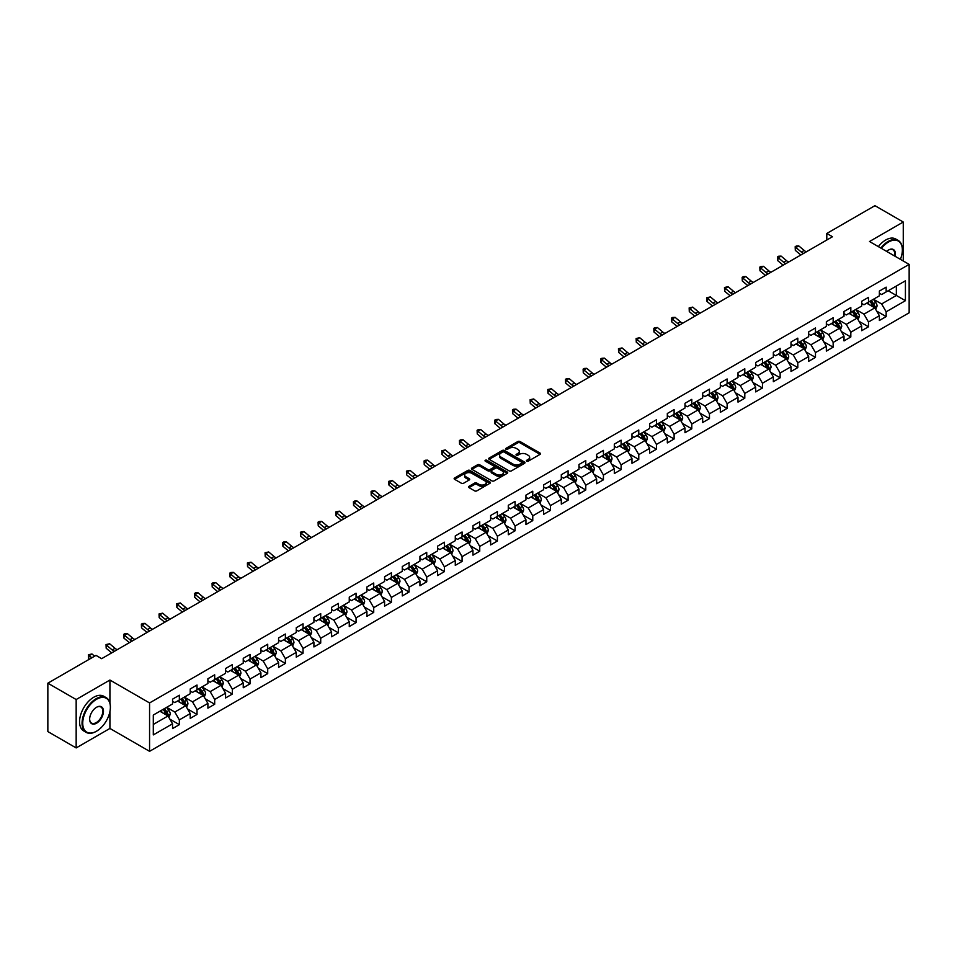 <?xml version="1.0" encoding="UTF-8"?>
<svg xmlns="http://www.w3.org/2000/svg" width="957" height="957" viewBox="0 0 957 957"><rect width="100%" height="100%" fill="white"/><g stroke="black" fill="none" stroke-linecap="round" stroke-linejoin="round"><path stroke-width="1.44" d="M526.673 461.19A1.101 0.634 0 0 0 528.228 461.19L540.035 454.372A1.567 0.909 0 0 0 540.502 453.726A1.567 0.909 0 0 0 540.035 453.08L520.034 441.536A1.567 0.909 0 0 0 517.809 441.536L505.99 448.355A1.101 0.634 0 0 0 507.545 449.252L509.076 448.366A5.036 2.907 0 0 1 516.194 448.366L517.857 449.335A5.036 2.907 0 0 1 519.328 451.381A5.036 2.907 0 0 1 517.857 453.439L516.337 454.324A1.101 0.634 0 0 0 517.893 455.221L519.412 454.336A5.036 2.907 0 0 1 526.529 454.336L528.204 455.305A5.036 2.907 0 0 1 529.676 457.35A5.036 2.907 0 0 1 528.204 459.408L526.673 460.293A1.101 0.634 0 0 0 526.673 461.19L526.673 460.293M469.002 486.335A1.567 0.909 0 0 0 468.535 486.981A1.567 0.909 0 0 0 469.002 487.615L474.612 490.857A1.567 0.909 0 0 0 476.837 490.857L489.948 483.285A1.567 0.909 0 0 0 490.415 482.639A1.567 0.909 0 0 0 489.948 482.005L469.947 470.449A1.567 0.909 0 0 0 467.722 470.449L454.599 478.022A1.567 0.909 0 0 0 454.132 478.667A1.567 0.909 0 0 0 454.599 479.301L461.382 483.225A1.567 0.909 0 0 0 463.607 483.225L469.217 479.983A1.567 0.909 0 0 0 469.684 479.337A1.567 0.909 0 0 0 469.217 478.691L465.856 476.753A4.211 2.428 0 0 1 464.623 475.043A4.211 2.428 0 0 1 467.219 472.794A4.211 2.428 0 0 1 471.801 473.32L484.984 480.928A4.211 2.428 0 0 1 486.216 482.639A4.211 2.428 0 0 1 483.608 484.888A4.211 2.428 0 0 1 479.026 484.362L476.837 483.094A1.567 0.909 0 0 0 474.612 483.094L469.002 486.335L469.002 487.615M109.923 680.044L76.165 699.531L47.85 683.19L47.85 731.579L76.165 747.931L109.923 728.444L149.567 751.329L149.567 702.94L109.923 680.044L109.923 703.024M903.264 260.998L903.264 222.024L869.506 241.511L909.15 264.395L149.567 702.94M903.264 222.024L874.937 205.671L826.8 233.46L826.8 240.004M47.85 683.19L95.987 655.389L101.657 658.667L832.47 236.738L826.8 233.46M509.184 470.892A1.567 0.909 0 0 0 511.409 470.892L524.532 463.32A1.567 0.909 0 0 0 524.986 462.686A1.567 0.909 0 0 0 524.532 462.04L504.518 450.484A1.567 0.909 0 0 0 502.293 450.484L489.171 458.056A1.567 0.909 0 0 0 488.716 458.702A1.567 0.909 0 0 0 489.171 459.348L509.184 470.892M485.785 461.43A1.101 0.634 0 0 1 486.898 461.585L486.898 460.269L507.246 472.016A1.567 0.909 0 0 1 507.7 472.662A1.567 0.909 0 0 1 507.246 473.308L494.123 480.881A1.567 0.909 0 0 1 491.898 480.881L471.885 469.325L471.885 468.045A1.567 0.909 0 0 0 471.43 468.679A1.567 0.909 0 0 0 471.885 469.325M471.885 468.045L477.507 464.803A1.567 0.909 0 0 1 479.72 464.803L487.843 469.48A1.567 0.909 0 0 0 490.068 469.48L493.788 467.339A1.567 0.909 0 0 0 494.255 466.693A1.567 0.909 0 0 0 493.788 466.047L485.343 461.178A1.101 0.634 0 0 1 486.898 460.269M149.567 751.329L909.15 312.783L909.15 264.395M169.903 719.186L179.354 724.652L179.354 719.879L190.228 713.599L190.228 718.372L197.022 714.448L197.022 709.675L207.896 703.395L207.896 708.168L214.691 704.244L214.691 699.471L225.565 693.191L225.565 697.964L232.372 694.04L232.372 689.267L243.245 682.987L243.245 687.76L250.04 683.836L250.04 679.063L260.914 672.795L260.914 677.568L267.709 673.644L267.709 668.871L278.583 662.591L278.583 667.364L285.377 663.44L285.377 658.667L296.251 652.387L296.251 657.16L303.046 653.236L303.046 648.463L313.92 642.183L313.92 646.956L320.715 643.032L320.715 638.259L331.589 631.979L331.589 636.752L338.383 632.828L338.383 628.055L349.257 621.787L349.257 626.56L356.052 622.636L356.052 617.863L366.926 611.583L366.926 616.356L373.72 612.432L373.72 607.659L384.594 601.379L384.594 606.152L391.401 602.228L391.401 597.455L402.275 591.175L402.275 595.948L409.07 592.024L409.07 587.251L419.944 580.971L419.944 585.744L426.738 581.82L426.738 577.047L437.612 570.779L437.612 575.552L444.407 571.628L444.407 566.855L455.281 560.575L455.281 565.348L462.075 561.424L462.075 556.651L472.949 550.371L472.949 555.144L479.744 551.22L479.744 546.447L490.618 540.167L490.618 544.94L497.413 541.016L497.413 536.243L508.287 529.963L508.287 534.736L515.081 530.812L515.081 526.039L525.955 519.771L525.955 524.544L532.762 520.62L532.762 515.847L543.636 509.567L543.636 514.34L550.431 510.416L550.431 505.643L561.304 499.363L561.304 504.136L568.099 500.212L568.099 495.439L578.973 489.159L578.973 493.932L585.768 490.008L585.768 485.235L596.642 478.955L596.642 483.728L603.436 479.804L603.436 475.031L614.31 468.751L614.31 473.536L621.105 469.612L621.105 464.827L631.979 458.559L631.979 463.332L638.774 459.408L638.774 454.635L649.647 448.355L649.647 453.128L656.442 449.204L656.442 444.431L667.316 438.15L667.316 442.924L674.111 439L674.111 434.227L684.985 427.946L684.985 432.72L691.791 428.796L691.791 424.023L702.665 417.742L702.665 422.527L709.46 418.604L709.46 413.819L720.334 407.55L720.334 412.323L727.129 408.4L727.129 403.627L738.003 397.346L738.003 402.119L744.797 398.196L744.797 393.423L755.671 387.142L755.671 391.915L762.466 387.992L762.466 383.219L773.34 376.938L773.34 381.711L780.134 377.788L780.134 373.015L791.008 366.734L791.008 371.507L797.803 367.584L797.803 362.811L808.677 356.542L808.677 361.315L815.472 357.392L815.472 352.619L826.346 346.338L826.346 351.111L833.152 347.188L833.152 342.415L844.014 336.134L844.014 340.907L850.821 336.984L850.821 332.211L861.695 325.93L861.695 330.703L868.489 326.78L868.489 322.007L879.363 315.726L879.363 320.499L886.158 316.576L886.158 311.803L905.418 300.689L905.418 280.808L896.35 286.035L896.35 295.462L905.418 300.689M179.354 724.652L172.559 728.576L172.559 723.803L153.299 734.916L153.299 715.035L172.559 703.921L172.559 699.148L179.354 695.225L179.354 699.998L190.228 693.717L190.228 688.944L197.022 685.021L197.022 689.794L207.896 683.513L207.896 678.74L214.691 674.817L214.691 679.59L225.565 673.309L225.565 668.536L232.372 664.613L232.372 669.386L243.245 663.105L243.245 658.332L250.04 654.409L250.04 659.182L260.914 652.913L260.914 648.14L267.709 644.217L267.709 648.99L278.583 642.709L278.583 637.936L285.377 634.013L285.377 638.786L296.251 632.505L296.251 627.732L303.046 623.808L303.046 628.582L313.92 622.301L313.92 617.528L320.715 613.604L320.715 618.378L331.589 612.097L331.589 607.324L338.383 603.4L338.383 608.173L349.257 601.905L349.257 597.132L356.052 593.208L356.052 597.981L366.926 591.701L366.926 586.928L373.72 583.004L373.72 587.777L384.594 581.497L384.594 576.724L391.401 572.8L391.401 577.573L402.275 571.293L402.275 566.52L409.07 562.596L409.07 567.369L419.944 561.089L419.944 556.316L426.738 552.392L426.738 557.165L437.612 550.897L437.612 546.124L444.407 542.2L444.407 546.973L455.281 540.693L455.281 535.92L462.075 531.996L462.075 536.769L472.949 530.489L472.949 525.716L479.744 521.792L479.744 526.565L490.618 520.285L490.618 515.512L497.413 511.588L497.413 516.361L508.287 510.081L508.287 505.308L515.081 501.384L515.081 506.157L525.955 499.889L525.955 495.116L532.762 491.192L532.762 495.965L543.636 489.685L543.636 484.912L550.431 480.988L550.431 485.761L561.304 479.481L561.304 474.708L568.099 470.784L568.099 475.557L578.973 469.277L578.973 464.504L585.768 460.58L585.768 465.353L596.642 459.073L596.642 454.3L603.436 450.376L603.436 455.149L614.31 448.881L614.31 444.096L621.105 440.172L621.105 444.957L631.979 438.677L631.979 433.904L638.774 429.98L638.774 434.753L649.647 428.473L649.647 423.7L656.442 419.776L656.442 424.549L667.316 418.269L667.316 413.496L674.111 409.572L674.111 414.345L684.985 408.065L684.985 403.292L691.791 399.368L691.791 404.141L702.665 397.873L702.665 393.088L709.46 389.164L709.46 393.949L720.334 387.669L720.334 382.896L727.129 378.972L727.129 383.745L738.003 377.465L738.003 372.692L744.797 368.768L744.797 373.541L755.671 367.261L755.671 362.488L762.466 358.564L762.466 363.337L773.34 357.057L773.34 352.284L780.134 348.36L780.134 353.133L791.008 346.865L791.008 342.08L797.803 338.156L797.803 342.941L808.677 336.661L808.677 331.888L815.472 327.964L815.472 332.737L826.346 326.457L826.346 321.684L833.152 317.76L833.152 322.533L844.014 316.253L844.014 311.48L850.821 307.556L850.821 312.329L861.695 306.049L861.695 301.276L868.489 297.352L868.489 302.125L879.363 295.845L879.363 291.072L886.158 287.148L886.158 291.921L905.418 280.808M177.547 701.038L185.694 705.752L174.82 712.032L166.674 707.319M172.559 701.302L174.82 702.605L179.354 699.998M174.82 712.032L179.354 719.879M185.694 705.752L190.228 713.599M195.216 690.834L203.374 695.548L192.501 701.828L184.342 697.115M190.228 691.098L192.501 692.413L197.022 689.794M192.501 701.828L197.022 709.675M203.374 695.548L207.896 703.395M212.885 680.642L221.043 685.344L210.169 691.624L202.011 686.911M207.896 680.894L210.169 682.209L214.691 679.59M210.169 691.624L214.691 699.471M221.043 685.344L225.565 693.191M230.553 670.438L238.712 675.14L227.838 681.42L219.679 676.719M225.565 670.701L227.838 672.005L232.372 669.386M227.838 681.42L232.372 689.267M238.712 675.14L243.245 682.987M248.222 660.234L256.38 664.948L245.506 671.216L237.348 666.515M243.245 660.497L245.506 661.801L250.04 659.182M245.506 671.216L250.04 679.063M256.38 664.948L260.914 672.795M265.89 650.03L274.049 654.744L263.175 661.024L255.017 656.311M260.914 650.293L263.175 651.597L267.709 648.99M263.175 661.024L267.709 668.871M274.049 654.744L278.583 662.591M283.559 639.826L291.718 644.539L280.844 650.82L272.685 646.107M278.583 640.089L280.844 641.405L285.377 638.786M280.844 650.82L285.377 658.667M291.718 644.539L296.251 652.387M301.228 629.634L309.386 634.335L298.512 640.616L290.354 635.903M296.251 629.885L298.512 631.201L303.046 628.582M298.512 640.616L303.046 648.463M309.386 634.335L313.92 642.183M318.908 619.43L327.055 624.131L316.181 630.412L308.034 625.711M313.92 619.693L316.181 620.997L320.715 618.378M316.181 630.412L320.715 638.259M327.055 624.131L331.589 631.979M336.577 609.226L344.723 613.939L333.849 620.208L325.703 615.507M331.589 609.489L333.849 610.793L338.383 608.173M333.849 620.208L338.383 628.055M344.723 613.939L349.257 621.787M354.246 599.022L362.404 603.735L351.53 610.016L343.372 605.303M349.257 599.285L351.53 600.589L356.052 597.981M351.53 610.016L356.052 617.863M362.404 603.735L366.926 611.583M371.914 588.818L380.073 593.531L369.199 599.812L361.04 595.098M366.926 589.081L369.199 590.397L373.72 587.777M369.199 599.812L373.72 607.659M380.073 593.531L384.594 601.379M389.583 578.626L397.741 583.327L386.867 589.608L378.709 584.894M384.594 578.877L386.867 580.193L391.401 577.573M386.867 589.608L391.401 597.455M397.741 583.327L402.275 591.175M407.251 568.422L415.41 573.123L404.536 579.404L396.377 574.702M402.275 568.685L404.536 569.989L409.07 567.369M404.536 579.404L409.07 587.251M415.41 573.123L419.944 580.971M424.92 558.218L433.078 562.931L422.204 569.2L414.046 564.498M419.944 558.481L422.204 559.785L426.738 557.165M422.204 569.2L426.738 577.047M433.078 562.931L437.612 570.779M442.589 548.014L450.747 552.727L439.873 559.008L431.715 554.294M437.612 548.277L439.873 549.581L444.407 546.973M439.873 559.008L444.407 566.855M450.747 552.727L455.281 560.575M460.269 537.81L468.416 542.523L457.542 548.804L449.395 544.09M455.281 538.073L457.542 539.377L462.075 536.769M457.542 548.804L462.075 556.651M468.416 542.523L472.949 550.371M477.938 527.606L486.084 532.319L475.21 538.6L467.064 533.886M472.949 527.869L475.21 529.185L479.744 526.565M475.21 538.6L479.744 546.447M486.084 532.319L490.618 540.167M495.606 517.414L503.765 522.115L492.891 528.396L484.732 523.682M490.618 517.677L492.891 518.981L497.413 516.361M492.891 528.396L497.413 536.243M503.765 522.115L508.287 529.963M513.275 507.21L521.433 511.911L510.56 518.192L502.401 513.49M508.287 507.473L510.56 508.777L515.081 506.157M510.56 518.192L515.081 526.039M521.433 511.911L525.955 519.771M530.944 497.006L539.102 501.719L528.228 507.988L520.07 503.286M525.955 497.269L528.228 498.573L532.762 495.965M528.228 507.988L532.762 515.847M539.102 501.719L543.636 509.567M548.612 486.802L556.771 491.515L545.897 497.796L537.738 493.082M543.636 487.065L545.897 488.369L550.431 485.761M545.897 497.796L550.431 505.643M556.771 491.515L561.304 499.363M566.281 476.598L574.439 481.311L563.565 487.592L555.407 482.878M561.304 476.861L563.565 478.177L568.099 475.557M563.565 487.592L568.099 495.439M574.439 481.311L578.973 489.159M583.949 466.406L592.108 471.107L581.234 477.387L573.076 472.674M578.973 466.669L581.234 467.973L585.768 465.353M581.234 477.387L585.768 485.235M592.108 471.107L596.642 478.955M601.618 456.202L609.776 460.903L598.903 467.183L590.744 462.482M596.642 456.465L598.903 457.769L603.436 455.149M598.903 467.183L603.436 475.031M609.776 460.903L614.31 468.751M619.299 445.998L627.445 450.711L616.571 456.979L608.425 452.278M614.31 446.261L616.571 447.565L621.105 444.957M616.571 456.979L621.105 464.827M627.445 450.711L631.979 458.559M636.967 435.794L645.114 440.507L634.24 446.787L626.093 442.074M631.979 436.057L634.24 437.361L638.774 434.753M634.24 446.787L638.774 454.635M645.114 440.507L649.647 448.355M654.636 425.59L662.794 430.303L651.92 436.583L643.762 431.87M649.647 425.853L651.92 427.169L656.442 424.549M651.92 436.583L656.442 444.431M662.794 430.303L667.316 438.15M672.304 415.398L680.463 420.099L669.589 426.379L661.431 421.666M667.316 415.649L669.589 416.965L674.111 414.345M669.589 426.379L674.111 434.227M680.463 420.099L684.985 427.946M689.973 405.194L698.132 409.895L687.258 416.175L679.099 411.474M684.985 405.457L687.258 406.761L691.791 404.141M687.258 416.175L691.791 424.023M698.132 409.895L702.665 417.742M707.642 394.99L715.8 399.703L704.926 405.971L696.768 401.27M702.665 395.253L704.926 396.557L709.46 393.949M704.926 405.971L709.46 413.819M715.8 399.703L720.334 407.55M725.31 384.786L733.469 389.499L722.595 395.779L714.436 391.066M720.334 385.049L722.595 386.353L727.129 383.745M722.595 395.779L727.129 403.627M733.469 389.499L738.003 397.346M742.979 374.582L751.137 379.295L740.263 385.575L732.105 380.862M738.003 374.845L740.263 376.161L744.797 373.541M740.263 385.575L744.797 393.423M751.137 379.295L755.671 387.142M760.659 364.39L768.806 369.091L757.932 375.371L749.786 370.658M755.671 364.641L757.932 365.957L762.466 363.337M757.932 375.371L762.466 383.219M768.806 369.091L773.34 376.938M778.328 354.186L786.475 358.887L775.601 365.167L767.454 360.466M773.34 354.449L775.601 355.753L780.134 353.133M775.601 365.167L780.134 373.015M786.475 358.887L791.008 366.734M795.997 343.982L804.155 348.695L793.281 354.963L785.123 350.262M791.008 344.245L793.281 345.549L797.803 342.941M793.281 354.963L797.803 362.811M804.155 348.695L808.677 356.542M813.665 333.778L821.824 338.491L810.95 344.771L802.791 340.058M808.677 334.041L810.95 335.345L815.472 332.737M810.95 344.771L815.472 352.619M821.824 338.491L826.346 346.338M831.334 323.574L839.492 328.287L828.618 334.567L820.46 329.854M826.346 323.837L828.618 325.153L833.152 322.533M828.618 334.567L833.152 342.415M839.492 328.287L844.014 336.134M849.003 313.382L857.161 318.083L846.287 324.363L838.129 319.65M844.014 313.633L846.287 314.949L850.821 312.329M846.287 324.363L850.821 332.211M857.161 318.083L861.695 325.93M866.671 303.178L874.83 307.879L863.956 314.159L855.797 309.458M861.695 303.441L863.956 304.745L868.489 302.125M863.956 314.159L868.489 322.007M874.83 307.879L879.363 315.726M888.192 290.749L896.35 295.462L881.624 303.955L873.466 299.254M879.363 293.237L881.624 294.541L886.158 291.921M881.624 303.955L886.158 311.803M76.165 699.531L76.165 747.931M153.299 724.449L168.025 715.956L159.879 711.242M168.025 715.956L172.559 723.803M876.696 311.121L886.158 316.576M859.027 321.325L868.489 326.78M841.359 331.529L850.821 336.984M823.69 341.721L833.152 347.188M806.021 351.925L815.472 357.392M788.353 362.129L797.803 367.584M770.684 372.333L780.134 377.788M753.003 382.537L762.466 387.992M735.335 392.729L744.797 398.196M717.666 402.933L727.129 408.4M699.998 413.137L709.46 418.604M682.329 423.341L691.791 428.796M664.66 433.545L674.111 439M646.992 443.737L656.442 449.204M629.323 453.941L638.774 459.408M611.643 464.145L621.105 469.612M593.974 474.349L603.436 479.804M576.305 484.553L585.768 490.008M558.637 494.745L568.099 500.212M540.968 504.949L550.431 510.416M523.3 515.153L532.762 520.62M505.631 525.357L515.081 530.812M487.962 535.561L497.413 541.016M470.294 545.765L479.744 551.22M452.613 555.957L462.075 561.424M434.945 566.161L444.407 571.628M417.276 576.365L426.738 581.82M399.607 586.569L409.07 592.024M381.939 596.773L391.401 602.228M364.27 606.965L373.72 612.432M346.601 617.169L356.052 622.636M328.933 627.373L338.383 632.828M311.252 637.577L320.715 643.032M293.584 647.781L303.046 653.236M275.915 657.973L285.377 663.44M258.246 668.177L267.709 673.644M240.578 678.381L250.04 683.836M222.909 688.585L232.372 694.04M205.241 698.789L214.691 704.244M187.572 708.981L197.022 714.448M109.923 728.444L109.923 711.565M527.116 461.346L528.204 460.712A5.036 2.907 0 0 0 529.676 458.666L529.676 457.35M519.328 451.381L519.328 452.697A5.036 2.907 0 0 1 517.857 454.742L516.768 455.376M540.035 453.08L540.035 454.372L520.034 442.84A1.567 0.909 0 0 0 517.809 442.84L506.432 449.407M524.508 463.332L504.518 451.788A1.567 0.909 0 0 0 502.293 451.788L489.194 459.36M521.756 463.128A1.101 0.634 0 0 0 521.756 462.231L504.183 452.087A1.101 0.634 0 0 0 502.628 452.087L501.013 453.02A5.036 2.907 0 0 0 499.542 455.077A5.036 2.907 0 0 0 501.013 457.123L513.024 464.061A5.036 2.907 0 0 0 520.141 464.061L521.756 463.128L521.756 464.444A1.101 0.634 0 0 0 522.079 463.989L522.079 462.686M499.542 455.077L499.542 456.381A5.036 2.907 0 0 0 501.013 458.439L501.013 457.123M521.756 464.444L520.141 465.365A5.036 2.907 0 0 1 513.024 465.365L501.013 458.439M471.909 469.337L477.507 466.107L477.507 464.803M494.255 466.693L494.255 467.997A1.567 0.909 0 0 1 493.788 468.643L490.068 470.796A1.567 0.909 0 0 1 487.843 470.796L479.72 466.107A1.567 0.909 0 0 0 477.507 466.107M486.898 461.585L507.222 473.32M496.264 474.349A4.211 2.428 0 0 0 500.846 474.875A4.211 2.428 0 0 0 503.442 472.626A4.211 2.428 0 0 0 502.21 470.916L497.568 468.236A1.567 0.909 0 0 0 495.343 468.236L491.623 470.389A1.567 0.909 0 0 0 491.156 471.023A1.567 0.909 0 0 0 491.623 471.669L496.264 474.349L496.264 475.653A4.211 2.428 0 0 0 500.846 476.179A4.211 2.428 0 0 0 503.442 473.942L503.442 472.626M491.156 471.023L491.156 472.339A1.567 0.909 0 0 0 491.623 472.973L491.623 471.669M496.264 475.653L491.623 472.973M486.216 482.639L486.216 483.955A4.211 2.428 0 0 1 483.608 486.192A4.211 2.428 0 0 1 479.026 485.666L476.837 484.398A1.567 0.909 0 0 0 474.612 484.398L469.014 487.627M464.623 475.043L464.623 476.347A4.211 2.428 0 0 0 465.856 478.057L465.856 476.753M469.193 479.995L465.856 478.057M489.948 482.005L489.948 483.285L469.947 471.753A1.567 0.909 0 0 0 467.722 471.753L454.623 479.313M875.727 309.434L877.067 306.037A4.247 2.452 -120 0 0 875.715 302.424L873.382 299.302M869.303 304.697L867.712 302.568M869.865 301.335L872.21 304.446A4.247 2.452 60 0 1 873.418 307.006L874.782 306.216A4.247 2.452 -120 0 0 873.562 303.668L871.229 300.546M870.164 301.156L872.76 304.625A2.165 1.244 60 0 1 873.155 305.283L874.782 306.216M803.545 253.426A8.015 4.629 60 0 1 801.344 252.086L795.937 247.54L795.315 250.363L800.71 254.909A12.01 6.938 -120 0 0 800.83 255.005M806.38 251.787A8.015 4.629 60 0 1 804.167 250.447L798.772 245.913L795.937 247.54L795.171 246.691L796.296 246.045L798.772 245.913M795.315 250.363L795.171 246.691M900.393 259.335A19.547 11.281 120 0 0 902.355 250.004A19.547 11.281 120 0 0 888.539 242.025A19.547 11.281 120 0 0 881.433 248.389M880.847 248.054A20.025 11.556 -60 0 1 888.192 241.439A20.025 11.556 -60 0 1 898.204 240.446A20.025 11.556 -60 0 1 902.355 249.621A20.025 11.556 -60 0 1 902.355 249.813M886.649 251.404A9.773 5.646 -60 0 1 888.539 250.004L888.539 250.004A9.773 5.646 -60 0 1 895.178 256.332M878.359 246.619A20.025 11.556 -60 0 1 885.703 240.004A20.025 11.556 -60 0 1 895.716 239.011L898.204 240.446M894.568 255.974A9.295 5.359 120 0 0 892.845 249.741A9.295 5.359 120 0 0 888.359 250.112M96.214 731.387L96.561 731.184A19.547 11.281 120 0 0 110.378 707.259A19.547 11.281 120 0 0 96.561 699.28A19.547 11.281 120 0 0 82.733 723.205A19.547 11.281 120 0 0 96.561 731.184L96.214 731.387A20.025 11.556 -60 0 1 86.202 732.38A20.025 11.556 -60 0 1 83.139 716.326A20.025 11.556 -60 0 1 96.214 698.682A20.025 11.556 -60 0 1 106.227 697.689A20.025 11.556 -60 0 1 110.378 706.864A20.025 11.556 -60 0 1 110.378 707.056M96.561 723.205A9.773 5.646 -60 0 1 89.647 719.221A9.773 5.646 -60 0 1 96.561 707.259L96.561 707.259A9.773 5.646 -60 0 1 103.464 711.242A9.773 5.646 -60 0 1 96.561 723.205M89.647 719.018A9.295 5.359 120 0 0 91.573 723.085A9.295 5.359 120 0 0 96.214 722.619A9.295 5.359 120 0 0 102.291 714.436A9.295 5.359 120 0 0 100.856 706.984A9.295 5.359 120 0 0 96.382 707.355M86.202 732.38L83.714 730.933A20.025 11.556 -60 0 1 80.639 714.891A20.025 11.556 -60 0 1 93.726 697.246A20.025 11.556 -60 0 1 103.739 696.253L106.227 697.689M858.058 319.638L859.398 316.241A4.247 2.452 -120 0 0 858.046 312.628L855.714 309.506M851.634 314.889L850.043 312.772M852.197 311.527L854.541 314.65A4.247 2.452 60 0 1 855.749 317.21L857.113 316.42A4.247 2.452 -120 0 0 855.893 313.872L853.56 310.75M852.496 311.36L855.091 314.829A2.165 1.244 60 0 1 855.474 315.475L857.113 316.42M840.39 329.842L841.729 326.445A4.247 2.452 -120 0 0 840.378 322.832L838.045 319.71M833.966 325.093L832.375 322.976M834.528 321.731L836.861 324.854A4.247 2.452 60 0 1 838.081 327.414L839.445 326.624A4.247 2.452 -120 0 0 838.224 324.076L835.892 320.954M834.827 321.564L837.423 325.021A2.165 1.244 60 0 1 837.806 325.679L839.445 326.624M785.876 263.63A8.015 4.629 60 0 1 783.663 262.278L778.268 257.744L777.646 260.567L783.041 265.113A12.01 6.938 -120 0 0 783.149 265.209M788.712 261.991A8.015 4.629 60 0 1 786.498 260.651L781.103 256.105L778.268 257.744L777.491 256.895L778.627 256.237L781.103 256.105M777.646 260.567L777.491 256.895M768.208 273.834A8.015 4.629 60 0 1 765.995 272.482L760.6 267.948L759.966 270.771L765.373 275.305A12.01 6.938 -120 0 0 765.48 275.401M771.043 272.195A8.015 4.629 60 0 1 768.83 270.855L763.435 266.309L760.6 267.948L759.822 267.099L760.959 266.441L763.435 266.309M759.966 270.771L759.822 267.099M822.709 340.034L824.061 336.649A4.247 2.452 -120 0 0 822.709 333.024L820.364 329.914M816.297 335.297L814.706 333.18M816.859 331.935L819.192 335.058A4.247 2.452 60 0 1 820.412 337.606L821.764 336.828A4.247 2.452 -120 0 0 820.556 334.268L818.211 331.146M817.158 331.768L819.742 335.225A2.165 1.244 60 0 1 820.137 335.883L821.764 336.828M805.04 350.238L806.392 346.841A4.247 2.452 -120 0 0 805.04 343.228L802.696 340.106M798.628 345.501L797.037 343.384M799.191 342.139L801.523 345.262A4.247 2.452 60 0 1 802.744 347.81L804.095 347.032A4.247 2.452 -120 0 0 802.887 344.472L800.542 341.35M799.478 341.972L802.074 345.429A2.165 1.244 60 0 1 802.468 346.087L804.095 347.032M787.372 360.442L788.724 357.045A4.247 2.452 -120 0 0 787.372 353.432L785.027 350.31M780.948 355.705L779.369 353.588M781.522 352.343L783.855 355.466A4.247 2.452 60 0 1 785.075 358.014L786.427 357.224A4.247 2.452 -120 0 0 785.218 354.676L782.874 351.554M781.809 352.164L784.405 355.633A2.165 1.244 60 0 1 784.8 356.291L786.427 357.224M750.539 284.038A8.015 4.629 60 0 1 748.326 282.686L742.931 278.152L742.297 280.975L747.704 285.509A12.01 6.938 -120 0 0 747.812 285.605M753.374 282.399A8.015 4.629 60 0 1 751.161 281.047L745.766 276.513L742.931 278.152L742.154 277.303L743.29 276.645L745.766 276.513M742.297 280.975L742.154 277.303M732.871 294.23A8.015 4.629 60 0 1 730.658 292.89L725.262 288.344L724.628 291.179L730.035 295.713A12.01 6.938 -120 0 0 730.143 295.809M735.706 292.603A8.015 4.629 60 0 1 733.493 291.251L728.098 286.717L725.262 288.344L724.485 287.495L728.098 286.717M724.628 291.179L724.485 287.495M715.202 304.434A8.015 4.629 60 0 1 712.989 303.094L707.594 298.548L706.96 301.371L712.355 305.917A12.01 6.938 -120 0 0 712.475 306.013M718.037 302.807A8.015 4.629 60 0 1 715.824 301.455L710.417 296.921L707.594 298.548L706.816 297.699L710.417 296.921M706.96 301.371L706.816 297.699M769.703 370.646L771.055 367.249A4.247 2.452 -120 0 0 769.691 363.636L767.358 360.514M763.279 365.909L761.7 363.78M763.853 362.536L766.186 365.658A4.247 2.452 60 0 1 767.406 368.218L768.758 367.428A4.247 2.452 -120 0 0 767.55 364.88L765.205 361.758M764.141 362.368L766.736 365.837A2.165 1.244 60 0 1 767.131 366.483L768.758 367.428M697.533 314.638A8.015 4.629 60 0 1 695.32 313.286L689.925 308.752L689.291 311.575L694.686 316.121A12.01 6.938 -120 0 0 694.806 316.217M700.357 312.999A8.015 4.629 60 0 1 698.155 311.659L692.748 307.113L689.925 308.752L689.148 307.903L692.748 307.113M689.291 311.575L689.148 307.903M752.035 380.85L753.386 377.453A4.247 2.452 -120 0 0 752.023 373.84L749.69 370.718M745.611 376.101L744.02 373.984M746.173 372.74L748.518 375.862A4.247 2.452 60 0 1 749.726 378.422L751.089 377.632A4.247 2.452 -120 0 0 749.869 375.084L747.537 371.962M746.472 372.572L749.068 376.029A2.165 1.244 60 0 1 749.463 376.687L751.089 377.632M679.865 324.842A8.015 4.629 60 0 1 677.652 323.49L672.245 318.956L671.623 321.779L677.018 326.313A12.01 6.938 -120 0 0 677.137 326.409M682.688 323.203A8.015 4.629 60 0 1 680.475 321.863L675.08 317.317L672.245 318.956L671.479 318.107L672.604 317.449L675.08 317.317M671.623 321.779L671.479 318.107M734.366 391.042L735.706 387.657A4.247 2.452 -120 0 0 734.354 384.032L732.021 380.922M727.942 386.305L726.351 384.188M728.504 382.944L730.849 386.066A4.247 2.452 60 0 1 732.057 388.614L733.421 387.836A4.247 2.452 -120 0 0 732.201 385.276L729.868 382.154M728.803 382.776L731.399 386.233A2.165 1.244 60 0 1 731.794 386.891L733.421 387.836M662.184 335.046A8.015 4.629 60 0 1 659.983 333.694L654.576 329.16L653.954 331.983L659.349 336.517A12.01 6.938 -120 0 0 659.469 336.613M665.019 333.407A8.015 4.629 60 0 1 662.806 332.055L657.411 327.521L654.576 329.16L653.81 328.311L654.935 327.653L657.411 327.521M653.954 331.983L653.81 328.311M716.697 401.246L718.037 397.849A4.247 2.452 -120 0 0 716.685 394.236L714.353 391.114M710.273 396.509L708.682 394.392M710.836 393.148L713.18 396.27A4.247 2.452 60 0 1 714.389 398.818L715.752 398.04A4.247 2.452 -120 0 0 714.532 395.48L712.199 392.358M711.135 392.98L713.731 396.437A2.165 1.244 60 0 1 714.125 397.095L715.752 398.04M644.516 345.238A8.015 4.629 60 0 1 642.314 343.898L636.907 339.364L636.285 342.187L641.68 346.721A12.01 6.938 -120 0 0 641.8 346.817M647.351 343.611A8.015 4.629 60 0 1 645.138 342.259L639.743 337.725L636.907 339.364L636.13 338.503L639.743 337.725M636.285 342.187L636.13 338.503M699.029 411.45L700.368 408.053A4.247 2.452 -120 0 0 699.017 404.44L696.684 401.318M692.605 406.713L691.014 404.596M693.167 403.352L695.5 406.474A4.247 2.452 60 0 1 696.72 409.022L698.084 408.232A4.247 2.452 -120 0 0 696.863 405.684L694.531 402.562M693.466 403.172L696.062 406.641A2.165 1.244 60 0 1 696.445 407.299L698.084 408.232M626.847 355.442A8.015 4.629 60 0 1 624.634 354.102L619.239 349.556L618.617 352.379L624.012 356.925A12.01 6.938 -120 0 0 624.12 357.021M629.682 353.815A8.015 4.629 60 0 1 627.469 352.463L622.074 347.929L619.239 349.556L618.461 348.707L622.074 347.929M618.617 352.379L618.461 348.707M681.348 421.654L682.7 418.257A4.247 2.452 -120 0 0 681.348 414.644L679.003 411.522M674.936 416.917L673.345 414.788M675.498 413.544L677.831 416.666A4.247 2.452 60 0 1 679.051 419.226L680.415 418.436A4.247 2.452 -120 0 0 679.195 415.888L676.862 412.766M675.798 413.376L678.381 416.845A2.165 1.244 60 0 1 678.776 417.503L680.415 418.436M609.178 365.646A8.015 4.629 60 0 1 606.965 364.294L601.57 359.76L600.936 362.583L606.343 367.129A12.01 6.938 -120 0 0 606.451 367.225M612.013 364.007A8.015 4.629 60 0 1 609.8 362.667L604.405 358.121L601.57 359.76L600.793 358.911L601.929 358.253L604.405 358.121M600.936 362.583L600.793 358.911M663.679 431.858L665.031 428.461A4.247 2.452 -120 0 0 663.679 424.848L661.335 421.726M657.268 427.109L655.677 424.992M657.83 423.748L660.163 426.87A4.247 2.452 60 0 1 661.383 429.43L662.734 428.64A4.247 2.452 -120 0 0 661.526 426.092L659.182 422.97M658.129 423.58L660.713 427.037A2.165 1.244 60 0 1 661.108 427.695L662.734 428.64M591.51 375.85A8.015 4.629 60 0 1 589.297 374.498L583.902 369.964L583.268 372.787L588.675 377.321A12.01 6.938 -120 0 0 588.782 377.417M594.345 374.211A8.015 4.629 60 0 1 592.132 372.871L586.737 368.325L583.902 369.964L583.124 369.115L584.26 368.457L586.737 368.325M583.268 372.787L583.124 369.115M646.011 442.05L647.363 438.665A4.247 2.452 -120 0 0 646.011 435.052L643.666 431.93M639.599 437.313L638.008 435.196M640.161 433.952L642.494 437.074A4.247 2.452 60 0 1 643.714 439.622L645.066 438.844A4.247 2.452 -120 0 0 643.858 436.284L641.513 433.162M640.448 433.784L643.044 437.241A2.165 1.244 60 0 1 643.439 437.899L645.066 438.844M573.841 386.054A8.015 4.629 60 0 1 571.628 384.702L566.233 380.168L565.599 382.991L570.994 387.525A12.01 6.938 -120 0 0 571.114 387.621M576.676 384.415A8.015 4.629 60 0 1 574.463 383.063L569.068 378.529L566.233 380.168L565.455 379.319L566.592 378.661L569.068 378.529M565.599 382.991L565.455 379.319M628.342 452.254L629.694 448.857A4.247 2.452 -120 0 0 628.342 445.244L625.998 442.122M621.918 447.517L620.339 445.4M622.493 444.156L624.825 447.278A4.247 2.452 60 0 1 626.045 449.826L627.397 449.048A4.247 2.452 -120 0 0 626.189 446.488L623.844 443.366M622.78 443.988L625.376 447.445A2.165 1.244 60 0 1 625.77 448.103L627.397 449.048M556.173 396.246A8.015 4.629 60 0 1 553.959 394.906L548.564 390.372L547.93 393.195L553.325 397.729A12.01 6.938 -120 0 0 553.445 397.825M559.008 394.619A8.015 4.629 60 0 1 556.795 393.267L551.388 388.733L548.564 390.372L547.787 389.523L551.388 388.733M547.93 393.195L547.787 389.523M610.674 462.458L612.025 459.061A4.247 2.452 -120 0 0 610.662 455.448L608.329 452.326M604.25 457.721L602.671 455.604M604.812 454.36L607.157 457.482A4.247 2.452 60 0 1 608.365 460.03L609.729 459.24A4.247 2.452 -120 0 0 608.52 456.692L606.176 453.57M605.111 454.18L607.707 457.649A2.165 1.244 60 0 1 608.102 458.307L609.729 459.24M538.504 406.45A8.015 4.629 60 0 1 536.291 405.11L530.896 400.564L530.262 403.387L535.657 407.933A12.01 6.938 -120 0 0 535.776 408.029M541.327 404.823A8.015 4.629 60 0 1 539.126 403.471L533.719 398.937L530.896 400.564L530.118 399.715L533.719 398.937M530.262 403.387L530.118 399.715M593.005 472.662L594.357 469.265A4.247 2.452 -120 0 0 592.993 465.652L590.66 462.53M586.581 467.925L584.99 465.796M587.143 464.564L589.488 467.674A4.247 2.452 60 0 1 590.696 470.234L592.06 469.444A4.247 2.452 -120 0 0 590.84 466.896L588.507 463.774M587.442 464.384L590.038 467.853A2.165 1.244 60 0 1 590.433 468.511L592.06 469.444M520.835 416.654A8.015 4.629 60 0 1 518.622 415.302L513.215 410.768L512.593 413.591L517.988 418.137A12.01 6.938 -120 0 0 518.108 418.233M523.658 415.015A8.015 4.629 60 0 1 521.445 413.675L516.05 409.129L513.215 410.768L512.45 409.919L513.574 409.261L516.05 409.129M512.593 413.591L512.45 409.919M575.336 482.866L576.676 479.469A4.247 2.452 -120 0 0 575.324 475.856L572.992 472.734M568.913 478.117L567.322 476M569.475 474.756L571.819 477.878A4.247 2.452 60 0 1 573.028 480.438L574.391 479.648A4.247 2.452 -120 0 0 573.171 477.1L570.839 473.978M569.774 474.588L572.37 478.045A2.165 1.244 60 0 1 572.764 478.703L574.391 479.648M503.155 426.858A8.015 4.629 60 0 1 500.954 425.506L495.547 420.972L494.925 423.795L500.32 428.329A12.01 6.938 -120 0 0 500.439 428.425M505.99 425.219A8.015 4.629 60 0 1 503.777 423.879L498.382 419.333L495.547 420.972L494.781 420.123L495.905 419.465L498.382 419.333M494.925 423.795L494.781 420.123M557.668 493.058L559.008 489.673A4.247 2.452 -120 0 0 557.656 486.06L555.323 482.938M551.244 488.321L549.653 486.204M551.806 484.96L554.151 488.082A4.247 2.452 60 0 1 555.359 490.63L556.723 489.852A4.247 2.452 -120 0 0 555.503 487.292L553.17 484.182M552.105 484.792L554.701 488.249A2.165 1.244 60 0 1 555.084 488.907L556.723 489.852M485.486 437.062A8.015 4.629 60 0 1 483.273 435.71L477.878 431.176L477.256 434L482.651 438.533A12.01 6.938 -120 0 0 482.759 438.629M488.321 435.423A8.015 4.629 60 0 1 486.108 434.071L480.713 429.537L477.878 431.176L477.1 430.327L478.237 429.669L480.713 429.537M477.256 434L477.1 430.327M539.999 503.262L541.339 499.877A4.247 2.452 -120 0 0 539.987 496.252L537.655 493.13M533.575 498.525L531.984 496.408M534.138 495.164L536.47 498.286A4.247 2.452 60 0 1 537.69 500.834L539.054 500.056A4.247 2.452 -120 0 0 537.834 497.496L535.501 494.374M534.437 494.996L537.033 498.453A2.165 1.244 60 0 1 537.415 499.111L539.054 500.056M467.817 447.254A8.015 4.629 60 0 1 465.604 445.914L460.209 441.38L459.575 444.204L464.982 448.737A12.01 6.938 -120 0 0 465.09 448.833M470.653 445.627A8.015 4.629 60 0 1 468.44 444.275L463.044 439.742L460.209 441.38L459.432 440.531L460.568 439.873L463.044 439.742M459.575 444.204L459.432 440.531M522.319 513.466L523.67 510.069A4.247 2.452 -120 0 0 522.319 506.456L519.974 503.334M515.907 508.729L514.316 506.612M516.469 505.368L518.802 508.49A4.247 2.452 60 0 1 520.022 511.038L521.386 510.248A4.247 2.452 -120 0 0 520.165 507.7L517.833 504.578M516.768 505.188L519.352 508.657A2.165 1.244 60 0 1 519.747 509.315L521.386 510.248M450.149 457.458A8.015 4.629 60 0 1 447.936 456.118L442.541 451.572L441.907 454.408L447.314 458.941A12.01 6.938 -120 0 0 447.421 459.037M452.984 455.831A8.015 4.629 60 0 1 450.771 454.479L445.376 449.946L442.541 451.572L441.763 450.723L445.376 449.946M441.907 454.408L441.763 450.723M504.65 523.67L506.002 520.273A4.247 2.452 -120 0 0 504.65 516.66L502.305 513.538M498.238 518.933L496.647 516.804M498.8 515.572L501.133 518.682A4.247 2.452 60 0 1 502.353 521.242L503.705 520.452A4.247 2.452 -120 0 0 502.497 517.904L500.152 514.782M499.087 515.392L501.683 518.861A2.165 1.244 60 0 1 502.078 519.519L503.705 520.452M432.48 467.662A8.015 4.629 60 0 1 430.267 466.31L424.872 461.776L424.238 464.6L429.645 469.145A12.01 6.938 -120 0 0 429.753 469.241M435.315 466.023A8.015 4.629 60 0 1 433.102 464.683L427.707 460.15L424.872 461.776L424.095 460.927L425.231 460.269L427.707 460.15M424.238 464.6L424.095 460.927M486.981 533.874L488.333 530.477A4.247 2.452 -120 0 0 486.981 526.864L484.637 523.742M480.558 529.125L478.978 527.008M481.132 525.764L483.464 528.886A4.247 2.452 60 0 1 484.685 531.446L486.036 530.657A4.247 2.452 -120 0 0 484.828 528.108L482.484 524.986M481.419 525.596L484.015 529.054A2.165 1.244 60 0 1 484.409 529.711L486.036 530.657M414.812 477.866A8.015 4.629 60 0 1 412.599 476.514L407.203 471.98L406.569 474.804L411.965 479.337A12.01 6.938 -120 0 0 412.084 479.433M417.647 476.227A8.015 4.629 60 0 1 415.434 474.887L410.027 470.342L407.203 471.98L406.426 471.131L410.027 470.342M406.569 474.804L406.426 471.131M469.313 544.066L470.665 540.681A4.247 2.452 -120 0 0 469.301 537.068L466.968 533.946M462.889 539.329L461.31 537.212M463.463 535.968L465.796 539.09A4.247 2.452 60 0 1 467.016 541.638L468.368 540.861A4.247 2.452 -120 0 0 467.16 538.301L464.815 535.19M463.75 535.8L466.346 539.258A2.165 1.244 60 0 1 466.741 539.915L468.368 540.861M397.143 488.07A8.015 4.629 60 0 1 394.93 486.718L389.535 482.184L388.901 485.008L394.296 489.541A12.01 6.938 -120 0 0 394.416 489.637M399.966 486.431A8.015 4.629 60 0 1 397.765 485.079L392.358 480.546L389.535 482.184L388.757 481.335L392.358 480.546M388.901 485.008L388.757 481.335M451.644 554.27L452.996 550.885A4.247 2.452 -120 0 0 451.632 547.26L449.3 544.138M445.22 549.533L443.641 547.416M445.783 546.172L448.127 549.294A4.247 2.452 60 0 1 449.335 551.842L450.699 551.065A4.247 2.452 -120 0 0 449.479 548.505L447.146 545.382M446.082 546.004L448.677 549.462A2.165 1.244 60 0 1 449.072 550.119L450.699 551.065M379.474 498.262A8.015 4.629 60 0 1 377.261 496.922L371.866 492.388L371.232 495.212L376.627 499.745A12.01 6.938 -120 0 0 376.747 499.841M382.298 496.635A8.015 4.629 60 0 1 380.085 495.283L374.689 490.75L371.866 492.388L371.089 491.539L372.213 490.881L374.689 490.75M371.232 495.212L371.089 491.539M433.976 564.474L435.315 561.077A4.247 2.452 -120 0 0 433.964 557.464L431.631 554.342M427.552 559.737L425.961 557.62M428.114 556.376L430.459 559.498A4.247 2.452 60 0 1 431.667 562.046L433.031 561.257A4.247 2.452 -120 0 0 431.81 558.709L429.478 555.586M428.413 556.196L431.009 559.666A2.165 1.244 60 0 1 431.404 560.323L433.031 561.257M361.794 508.466A8.015 4.629 60 0 1 359.593 507.126L354.186 502.581L353.564 505.416L358.959 509.949A12.01 6.938 -120 0 0 359.078 510.045M364.629 506.839A8.015 4.629 60 0 1 362.416 505.487L357.021 500.954L354.186 502.581L353.42 501.731L354.545 501.085L357.021 500.954M353.564 505.416L353.42 501.731M416.307 574.678L417.647 571.281A4.247 2.452 -120 0 0 416.295 567.668L413.962 564.546M409.883 569.941L408.292 567.812M410.445 566.58L412.79 569.69A4.247 2.452 60 0 1 413.998 572.25L415.362 571.461A4.247 2.452 -120 0 0 414.142 568.913L411.809 565.79M410.744 566.4L413.34 569.87A2.165 1.244 60 0 1 413.735 570.528L415.362 571.461M344.125 518.67A8.015 4.629 60 0 1 341.924 517.33L336.517 512.785L335.895 515.608L341.29 520.153A12.01 6.938 -120 0 0 341.41 520.249M346.96 517.031A8.015 4.629 60 0 1 344.747 515.691L339.352 511.158L336.517 512.785L335.74 511.935L339.352 511.158M335.895 515.608L335.74 511.935M398.638 584.883L399.978 581.485A4.247 2.452 -120 0 0 398.626 577.872L396.294 574.75M392.214 580.133L390.623 578.016M392.777 576.772L395.109 579.894A4.247 2.452 60 0 1 396.33 582.454L397.693 581.665A4.247 2.452 -120 0 0 396.473 579.117L394.14 575.994M393.076 576.604L395.672 580.074A2.165 1.244 60 0 1 396.054 580.72L397.693 581.665M326.457 528.874A8.015 4.629 60 0 1 324.244 527.522L318.848 522.989L318.226 525.812L323.622 530.345A12.01 6.938 -120 0 0 323.729 530.441M329.292 527.235A8.015 4.629 60 0 1 327.079 525.895L321.684 521.35L318.848 522.989L318.071 522.139L319.207 521.481L321.684 521.35M318.226 525.812L318.071 522.139M380.97 595.087L382.31 591.689A4.247 2.452 -120 0 0 380.958 588.077L378.613 584.954M374.546 590.337L372.955 588.22M375.108 586.976L377.441 590.098A4.247 2.452 60 0 1 378.661 592.646L380.025 591.869A4.247 2.452 -120 0 0 378.805 589.309L376.472 586.198M375.407 586.808L377.991 590.266A2.165 1.244 60 0 1 378.386 590.924L380.025 591.869M308.788 539.078A8.015 4.629 60 0 1 306.575 537.726L301.18 533.193L300.546 536.016L305.953 540.549A12.01 6.938 -120 0 0 306.061 540.645M311.623 537.439A8.015 4.629 60 0 1 309.41 536.087L304.015 531.554L301.18 533.193L300.402 532.343L301.539 531.685L304.015 531.554M300.546 536.016L300.402 532.343M363.289 605.279L364.641 601.893A4.247 2.452 -120 0 0 363.289 598.269L360.945 595.158M356.877 600.541L355.286 598.424M357.44 597.18L359.772 600.302A4.247 2.452 60 0 1 360.992 602.85L362.344 602.073A4.247 2.452 -120 0 0 361.136 599.513L358.791 596.39M357.739 597.012L360.322 600.47A2.165 1.244 60 0 1 360.717 601.128L362.344 602.073M291.119 549.282A8.015 4.629 60 0 1 288.906 547.93L283.511 543.397L282.877 546.22L288.284 550.754A12.01 6.938 -120 0 0 288.392 550.849M293.955 547.643A8.015 4.629 60 0 1 291.741 546.291L286.346 541.758L283.511 543.397L282.734 542.547L283.87 541.889L286.346 541.758M282.877 546.22L282.734 542.547M345.621 615.483L346.972 612.085A4.247 2.452 -120 0 0 345.621 608.473L343.276 605.35M339.209 610.745L337.618 608.628M339.771 607.384L342.104 610.506A4.247 2.452 60 0 1 343.324 613.054L344.676 612.277A4.247 2.452 -120 0 0 343.467 609.717L341.123 606.594M340.058 607.216L342.654 610.674A2.165 1.244 60 0 1 343.049 611.332L344.676 612.277M273.451 559.474A8.015 4.629 60 0 1 271.238 558.134L265.843 553.589L265.209 556.424L270.604 560.958A12.01 6.938 -120 0 0 270.723 561.053M276.286 557.847A8.015 4.629 60 0 1 274.073 556.495L268.678 551.962L265.843 553.589L265.065 552.739L268.678 551.962M265.209 556.424L265.065 552.739M327.952 625.687L329.304 622.289A4.247 2.452 -120 0 0 327.952 618.677L325.607 615.554M321.528 620.949L319.949 618.82M322.102 617.588L324.435 620.698A4.247 2.452 60 0 1 325.655 623.258L327.007 622.469A4.247 2.452 -120 0 0 325.799 619.921L323.454 616.798M322.389 617.409L324.985 620.878A2.165 1.244 60 0 1 325.38 621.536L327.007 622.469M255.782 569.678A8.015 4.629 60 0 1 253.569 568.338L248.174 563.793L247.54 566.616L252.935 571.162A12.01 6.938 -120 0 0 253.055 571.257M258.617 568.039A8.015 4.629 60 0 1 256.404 566.7L250.997 562.166L248.174 563.793L247.396 562.943L250.997 562.166M247.54 566.616L247.396 562.943M310.283 635.891L311.635 632.493A4.247 2.452 -120 0 0 310.271 628.881L307.939 625.758M303.859 631.142L302.28 629.024M304.422 627.78L306.766 630.902A4.247 2.452 60 0 1 307.975 633.462L309.338 632.673A4.247 2.452 -120 0 0 308.13 630.125L305.785 627.002M304.721 627.613L307.317 631.082A2.165 1.244 60 0 1 307.711 631.728L309.338 632.673M238.114 579.882A8.015 4.629 60 0 1 235.9 578.53L230.505 573.997L229.871 576.82L235.266 581.354A12.01 6.938 -120 0 0 235.386 581.449M240.937 578.243A8.015 4.629 60 0 1 238.736 576.904L233.329 572.358L230.505 573.997L229.728 573.147L230.852 572.489L233.329 572.358M229.871 576.82L229.728 573.147M292.615 646.095L293.966 642.697A4.247 2.452 -120 0 0 292.603 639.085L290.27 635.962M286.191 641.346L284.6 639.228M286.753 637.984L289.098 641.106A4.247 2.452 60 0 1 290.306 643.666L291.67 642.877A4.247 2.452 -120 0 0 290.45 640.317L288.117 637.206M287.052 637.817L289.648 641.274A2.165 1.244 60 0 1 290.043 641.932L291.67 642.877M220.445 590.086A8.015 4.629 60 0 1 218.232 588.734L212.825 584.201L212.203 587.024L217.598 591.558A12.01 6.938 -120 0 0 217.718 591.653M223.268 588.447A8.015 4.629 60 0 1 221.055 587.096L215.66 582.562L212.825 584.201L212.059 583.351L213.184 582.693L215.66 582.562M212.203 587.024L212.059 583.351M274.946 656.287L276.286 652.901A4.247 2.452 -120 0 0 274.934 649.277L272.601 646.166M268.522 651.55L266.931 649.432M269.084 648.188L271.429 651.31A4.247 2.452 60 0 1 272.637 653.858L274.001 653.081A4.247 2.452 -120 0 0 272.781 650.521L270.448 647.399M269.384 648.021L271.979 651.478A2.165 1.244 60 0 1 272.374 652.136L274.001 653.081M202.764 600.29A8.015 4.629 60 0 1 200.563 598.938L195.156 594.405L194.534 597.228L199.929 601.762A12.01 6.938 -120 0 0 200.049 601.857M205.599 598.651A8.015 4.629 60 0 1 203.386 597.3L197.991 592.766L195.156 594.405L194.391 593.555L195.515 592.897L197.991 592.766M194.534 597.228L194.391 593.555M257.277 666.491L258.617 663.093A4.247 2.452 -120 0 0 257.266 659.481L254.933 656.358M250.854 661.754L249.263 659.636M251.416 658.392L253.761 661.514A4.247 2.452 60 0 1 254.969 664.062L256.332 663.285A4.247 2.452 -120 0 0 255.112 660.725L252.78 657.603M251.715 658.225L254.311 661.682A2.165 1.244 60 0 1 254.694 662.34L256.332 663.285M185.096 610.482A8.015 4.629 60 0 1 182.883 609.142L177.488 604.597L176.866 607.432L182.261 611.966A12.01 6.938 -120 0 0 182.368 612.061M187.931 608.855A8.015 4.629 60 0 1 185.718 607.504L180.323 602.97L177.488 604.597L176.71 603.747L180.323 602.97M176.866 607.432L176.71 603.747M239.609 676.695L240.949 673.297A4.247 2.452 -120 0 0 239.597 669.685L237.264 666.562M233.185 671.958L231.594 669.828M233.747 668.596L236.08 671.718A4.247 2.452 60 0 1 237.3 674.266L238.664 673.477A4.247 2.452 -120 0 0 237.444 670.929L235.111 667.807M234.046 668.417L236.642 671.886A2.165 1.244 60 0 1 237.025 672.544L238.664 673.477M167.427 620.686A8.015 4.629 60 0 1 165.214 619.346L159.819 614.801L159.185 617.624L164.592 622.17A12.01 6.938 -120 0 0 164.7 622.265M170.262 619.059A8.015 4.629 60 0 1 168.049 617.708L162.654 613.174L159.819 614.801L159.041 613.951L162.654 613.174M159.185 617.624L159.041 613.951M221.928 686.899L223.28 683.501A4.247 2.452 -120 0 0 221.928 679.889L219.584 676.766M215.516 682.162L213.925 680.032M216.079 678.788L218.411 681.91A4.247 2.452 60 0 1 219.631 684.47L220.995 683.681A4.247 2.452 -120 0 0 219.775 681.133L217.442 678.011M216.378 678.621L218.962 682.09A2.165 1.244 60 0 1 219.356 682.736L220.995 683.681M149.759 630.89A8.015 4.629 60 0 1 147.545 629.539L142.15 625.005L141.516 627.828L146.923 632.374A12.01 6.938 -120 0 0 147.031 632.469M152.594 629.251A8.015 4.629 60 0 1 150.381 627.912L144.986 623.366L142.15 625.005L141.373 624.155L142.509 623.497L144.986 623.366M141.516 627.828L141.373 624.155M204.26 697.103L205.611 693.705A4.247 2.452 -120 0 0 204.26 690.093L201.915 686.97M197.848 692.354L196.257 690.236M198.41 688.992L200.743 692.114A4.247 2.452 60 0 1 201.963 694.674L203.315 693.885A4.247 2.452 -120 0 0 202.106 691.337L199.762 688.215M198.697 688.825L201.293 692.282A2.165 1.244 60 0 1 201.688 692.94L203.315 693.885M132.09 641.094A8.015 4.629 60 0 1 129.877 639.743L124.482 635.209L123.848 638.032L129.255 642.566A12.01 6.938 -120 0 0 129.362 642.661M134.925 639.455A8.015 4.629 60 0 1 132.712 638.116L127.317 633.57L124.482 635.209L123.704 634.359L124.841 633.701L127.317 633.57M123.848 638.032L123.704 634.359M186.591 707.295L187.943 703.909A4.247 2.452 -120 0 0 186.591 700.285L184.246 697.174M180.167 702.558L178.588 700.44M180.741 699.196L183.074 702.318A4.247 2.452 60 0 1 184.294 704.866L185.646 704.089A4.247 2.452 -120 0 0 184.438 701.529L182.093 698.407M181.029 699.029L183.624 702.486A2.165 1.244 60 0 1 184.019 703.144L185.646 704.089M114.421 651.298A8.015 4.629 60 0 1 112.208 649.947L106.813 645.413L106.179 648.236L111.574 652.77A12.01 6.938 -120 0 0 111.694 652.865M117.256 649.659A8.015 4.629 60 0 1 115.043 648.308L109.636 643.774L106.813 645.413L106.036 644.563L109.636 643.774M106.179 648.236L106.036 644.563M168.922 717.499L170.274 714.101A4.247 2.452 -120 0 0 168.91 710.489L166.578 707.367M162.499 712.762L160.92 710.644M163.073 709.4L165.405 712.522A4.247 2.452 60 0 1 166.626 715.07L167.977 714.293A4.247 2.452 -120 0 0 166.769 711.733L164.425 708.611M163.36 709.233L165.956 712.69A2.165 1.244 60 0 1 166.351 713.348L167.977 714.293M94.611 656.191L91.968 653.978L89.145 655.617L88.511 658.44L89.408 659.194M91.776 657.83L88.367 654.755L91.968 653.978M88.511 658.44L88.367 654.755M528.204 460.712L528.204 459.408M516.337 455.221L516.337 454.324M517.857 454.742L517.857 453.439M505.99 449.252L505.99 448.355M517.809 442.84L517.809 441.536M520.034 442.84L520.034 441.536M489.171 459.348L489.171 458.056M502.293 451.788L502.293 450.484M504.518 451.788L504.518 450.484M524.532 463.32L524.532 462.04M513.024 465.365L513.024 464.061M520.141 465.365L520.141 464.061M479.72 466.107L479.72 464.803M487.843 470.796L487.843 469.48M490.068 470.796L490.068 469.48M493.788 468.643L493.788 467.339M507.246 473.308L507.246 472.016M474.612 484.398L474.612 483.094M476.837 484.398L476.837 483.094M479.026 485.666L479.026 484.362M469.217 479.983L469.217 478.691M454.599 479.301L454.599 478.022M467.722 471.753L467.722 470.449M469.947 471.753L469.947 470.449M874.411 307.64L877.043 306.12M873.562 303.668L875.715 302.424M870.547 305.415L872.21 304.446M801.344 252.086L804.167 250.447M856.742 317.844L859.374 316.324M855.893 313.872L858.046 312.628M852.878 315.607L854.541 314.65M839.074 328.048L841.705 326.528M838.224 324.076L840.378 322.832M835.21 325.811L836.861 324.854M783.663 262.278L786.498 260.651M765.995 272.482L768.83 270.855M821.405 338.252L824.037 336.72M820.556 334.268L822.709 333.024M817.541 336.015L819.192 335.058M803.724 348.444L806.368 346.924M802.887 344.472L805.04 343.228M799.861 346.219L801.523 345.262M786.056 358.648L788.7 357.128M785.218 354.676L787.372 353.432M782.192 356.423L783.855 355.466M748.326 282.686L751.161 281.047M730.658 292.89L733.493 291.251M712.989 303.094L715.824 301.455M768.387 368.852L771.019 367.332M767.55 364.88L769.691 363.636M764.523 366.615L766.186 365.658M695.32 313.286L698.155 311.659M750.719 379.056L753.35 377.537M749.869 375.084L752.023 373.84M746.855 376.819L748.518 375.862M677.652 323.49L680.475 321.863M733.05 389.26L735.682 387.729M732.201 385.276L734.354 384.032M729.186 387.023L730.849 386.066M659.983 333.694L662.806 332.055M715.381 399.452L718.013 397.933M714.532 395.48L716.685 394.236M711.518 397.227L713.18 396.27M642.314 343.898L645.138 342.259M697.713 409.656L700.345 408.137M696.863 405.684L699.017 404.44M693.849 407.431L695.5 406.474M624.634 354.102L627.469 352.463M680.044 419.86L682.676 418.341M679.195 415.888L681.348 414.644M676.18 417.623L677.831 416.666M606.965 364.294L609.8 362.667M662.376 430.064L665.007 428.545M661.526 426.092L663.679 424.848M658.5 427.827L660.163 426.87M589.297 374.498L592.132 372.871M644.695 440.268L647.339 438.749M643.858 436.284L646.011 435.052M640.831 438.031L642.494 437.074M571.628 384.702L574.463 383.063M627.026 450.46L629.658 448.941M626.189 446.488L628.342 445.244M623.163 448.235L624.825 447.278M553.959 394.906L556.795 393.267M609.358 460.664L611.99 459.145M608.52 456.692L610.662 455.448M605.494 458.439L607.157 457.482M536.291 405.11L539.126 403.471M591.689 470.868L594.321 469.349M590.84 466.896L592.993 465.652M587.825 468.643L589.488 467.674M518.622 415.302L521.445 413.675M574.021 481.072L576.652 479.553M573.171 477.1L575.324 475.856M570.157 478.835L571.819 477.878M500.954 425.506L503.777 423.879M556.352 491.276L558.984 489.757M555.503 487.292L557.656 486.06M552.488 489.039L554.151 488.082M483.273 435.71L486.108 434.071M538.683 501.468L541.315 499.949M537.834 497.496L539.987 496.252M534.819 499.243L536.47 498.286M465.604 445.914L468.44 444.275M521.015 511.672L523.646 510.153M520.165 507.7L522.319 506.456M517.151 509.447L518.802 508.49M447.936 456.118L450.771 454.479M503.334 521.876L505.978 520.357M502.497 517.904L504.65 516.66M499.47 519.651L501.133 518.682M430.267 466.31L433.102 464.683M485.666 532.08L488.309 530.561M484.828 528.108L486.981 526.864M481.802 529.843L483.464 528.886M412.599 476.514L415.434 474.887M467.997 542.284L470.629 540.765M467.16 538.301L469.301 537.068M464.133 540.047L465.796 539.09M394.93 486.718L397.765 485.079M450.328 552.476L452.96 550.957M449.479 548.505L451.632 547.26M446.464 550.251L448.127 549.294M377.261 496.922L380.085 495.283M432.66 562.68L435.291 561.161M431.81 558.709L433.964 557.464M428.796 560.455L430.459 559.498M359.593 507.126L362.416 505.487M414.991 572.884L417.623 571.365M414.142 568.913L416.295 567.668M411.127 570.659L412.79 569.69M341.924 517.33L344.747 515.691M397.322 583.088L399.954 581.569M396.473 579.117L398.626 577.872M393.459 580.851L395.109 579.894M324.244 527.522L327.079 525.895M379.654 593.292L382.286 591.773M378.805 589.309L380.958 588.077M375.79 591.055L377.441 590.098M306.575 537.726L309.41 536.087M361.985 603.496L364.617 601.965M361.136 599.513L363.289 598.269M358.109 601.259L359.772 600.302M288.906 547.93L291.741 546.291M344.305 613.688L346.948 612.169M343.467 609.717L345.621 608.473M340.441 611.463L342.104 610.506M271.238 558.134L274.073 556.495M326.636 623.892L329.268 622.373M325.799 619.921L327.952 618.677M322.772 621.667L324.435 620.698M253.569 568.338L256.404 566.7M308.967 634.096L311.599 632.577M308.13 630.125L310.271 628.881M305.104 631.859L306.766 630.902M235.9 578.53L238.736 576.904M291.299 644.3L293.931 642.781M290.45 640.317L292.603 639.085M287.435 642.063L289.098 641.106M218.232 588.734L221.055 587.096M273.63 654.504L276.262 652.973M272.781 650.521L274.934 649.277M269.766 652.267L271.429 651.31M200.563 598.938L203.386 597.3M255.962 664.696L258.593 663.177M255.112 660.725L257.266 659.481M252.098 662.471L253.761 661.514M182.883 609.142L185.718 607.504M238.293 674.9L240.925 673.381M237.444 670.929L239.597 669.685M234.429 672.675L236.08 671.718M165.214 619.346L168.049 617.708M220.624 685.104L223.256 683.585M219.775 681.133L221.928 679.889M216.76 682.867L218.411 681.91M147.545 629.539L150.381 627.912M202.944 695.308L205.588 693.789M202.106 691.337L204.26 690.093M199.08 693.071L200.743 692.114M129.877 639.743L132.712 638.116M185.275 705.512L187.919 703.981M184.438 701.529L186.591 700.285M181.411 703.275L183.074 702.318M112.208 649.947L115.043 648.308M167.607 715.704L170.238 714.185M166.769 711.733L168.91 710.489M163.743 713.479L165.405 712.522"/></g></svg>
